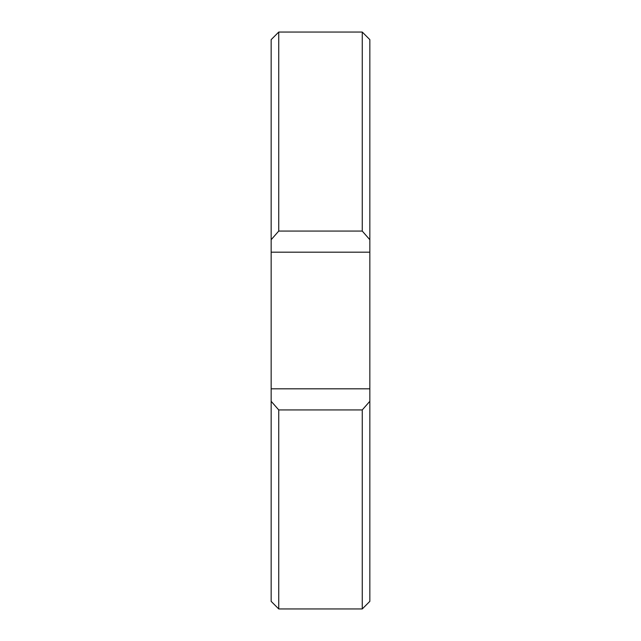 <?xml version="1.0" encoding="UTF-8"?>
<svg xmlns="http://www.w3.org/2000/svg" width="641" height="641" viewBox="0 0 641 641"><rect width="100%" height="100%" fill="white"/><g stroke="black" fill="none" stroke-linecap="round" stroke-linejoin="round"><path stroke-width="0.96" d="M369.841 39.638L369.841 252.185L271.159 252.185L271.159 39.638L278.747 32.05L278.747 231.064L362.253 231.064L362.253 32.05L369.841 39.638M362.253 231.064L369.841 239.702M362.253 608.95L362.253 409.936L278.747 409.936L278.747 608.95L362.253 608.95L369.841 601.362L369.841 401.298L362.253 409.936M278.747 608.95L271.159 601.362L271.159 252.185M271.159 388.815L369.841 388.815L369.841 401.298M369.841 388.815L369.841 252.185M278.747 409.936L271.159 401.298M271.159 239.702L278.747 231.064M278.747 32.05L362.253 32.05"/></g></svg>
